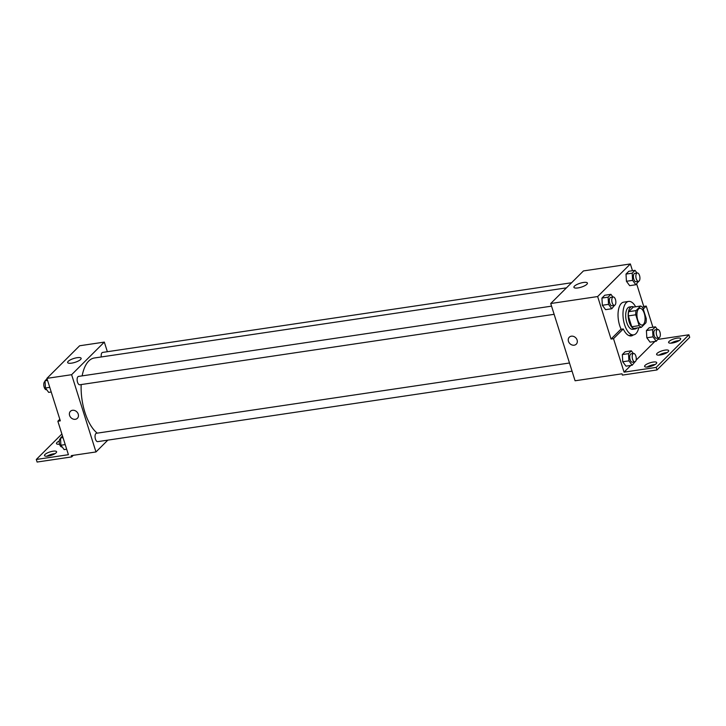 <?xml version="1.0" encoding="UTF-8"?>
<svg xmlns="http://www.w3.org/2000/svg" width="726" height="726" viewBox="0 0 726 726"><rect width="100%" height="100%" fill="white"/><g stroke="black" fill="none" stroke-linecap="round" stroke-linejoin="round"><path stroke-width="1.09" d="M644.271 313.423A8.458 3.929 -98.4 0 1 642.247 325.048A8.458 3.929 -98.4 0 1 637.119 317.262A8.458 3.929 -98.4 0 1 639.76 308.314A8.458 3.929 -98.4 0 1 644.271 313.423M640.659 306.027L636.067 310.601A10.917 5.073 -98.4 0 0 635.749 314.794L639.17 325.629A10.917 5.073 -98.4 0 0 641.348 327.335L645.931 322.761A10.917 5.073 -98.4 0 0 646.258 318.569L642.837 307.733A10.917 5.073 -98.4 0 0 640.659 306.027L633.244 307.125L628.662 311.699L636.067 310.601M628.662 311.699A10.917 5.073 -98.4 0 0 628.344 315.892L631.756 326.736A10.917 5.073 -98.4 0 0 633.934 328.442L641.348 327.335M633.816 307.044A11.28 5.236 81.6 0 0 631.938 306.626A11.28 5.236 81.6 0 0 628.417 318.551A11.28 5.236 81.6 0 0 635.25 328.932A11.28 5.236 81.6 0 0 636.838 328.079A11.28 5.236 81.6 0 0 636.929 327.998M635.25 328.932L632.782 329.305A11.28 5.236 -98.4 0 1 625.939 318.923A11.28 5.236 -98.4 0 1 629.469 306.998L631.938 306.626M631.756 326.736L639.17 325.629M628.344 315.892L635.749 314.794M638.735 327.725A16.916 7.859 -98.4 0 1 633.607 334.877A16.916 7.859 -98.4 0 1 623.353 319.304A16.916 7.859 -98.4 0 1 628.634 301.417A16.916 7.859 -98.4 0 1 635.622 306.771M621.166 329.268A16.916 7.859 -98.4 0 1 618.153 312.089A16.916 7.859 -98.4 0 1 623.698 302.152L628.634 301.417M633.362 334.913A17.587 8.168 -98.4 0 1 631.239 335.92A17.587 8.168 -98.4 0 1 623.271 328.96L620.794 329.332L611.047 339.042L613.515 338.679L624.07 372.157L656.177 367.392L656.985 369.961L622.409 375.097L622.01 373.808L575.083 380.778L550.725 303.522L597.652 296.553L611.047 339.042M629.977 335.893A17.587 8.168 81.6 0 0 630.885 335.285M636.657 283.93L643.753 306.445L642.673 307.534M632.491 270.707L630.359 263.955L597.652 296.553M637.02 273.03L635.023 270.335L628.843 271.252L626.012 274.074L626.429 281.28L629.669 285.663L635.84 284.746L638.644 281.325M612.944 297.025L610.947 294.329L604.767 295.246L601.936 298.068L602.344 305.274L605.593 309.657L611.764 308.741L614.568 305.319M643.753 306.445L646.231 306.082L652.892 327.199M658.128 339.36L688.892 334.786L689.7 337.363L656.985 369.961M550.725 303.522L583.441 270.925L630.359 263.955M577.932 287.932A7.069 2.033 162.5 0 1 573.921 287.333A7.069 2.033 162.5 0 1 580.056 283.267A7.069 2.033 162.5 0 1 587.407 283.076A7.069 2.033 162.5 0 1 577.932 287.932M571.362 336.183A4.937 4.129 45.1 0 1 576.553 338.833A4.937 4.129 45.1 0 1 576.262 344.178A4.937 4.129 45.1 0 1 569.856 343.607A4.937 4.129 45.1 0 1 569.302 337.191A4.937 4.129 45.1 0 1 571.362 336.183M569.302 337.191A4.937 4.129 -134.9 0 0 569.856 343.607A4.937 4.129 -134.9 0 0 576.262 344.178M646.231 306.082L643.254 309.04M688.892 334.786L656.177 367.392M670.987 343.171A6.343 1.824 162.5 0 1 679.119 340.603M647.002 367.075A6.343 1.824 162.5 0 1 655.133 364.516M658.999 355.123A6.343 1.824 162.5 0 1 667.121 352.564M623.271 328.96L613.515 338.679M633.335 353.517L631.339 350.821L625.168 351.738L622.336 354.56L622.745 361.766L625.993 366.149L632.164 365.232L634.96 361.82M657.411 329.522L655.415 326.827L649.244 327.744L646.412 330.566L646.821 337.772L650.069 342.155L656.24 341.238L659.036 337.826M654.897 341.438L636.103 360.169M630.821 365.432L624.07 372.157M672.194 343.044A6.343 1.824 162.5 0 1 668.601 342.509A6.343 1.824 162.5 0 1 674.1 338.86A6.343 1.824 162.5 0 1 680.698 338.697A6.343 1.824 162.5 0 1 672.194 343.044M648.209 366.957A6.343 1.824 162.5 0 1 644.606 366.412A6.343 1.824 162.5 0 1 650.115 362.773A6.343 1.824 162.5 0 1 656.712 362.601A6.343 1.824 162.5 0 1 648.209 366.957M660.197 354.996A6.343 1.824 162.5 0 1 656.603 354.46A6.343 1.824 162.5 0 1 662.103 350.812A6.343 1.824 162.5 0 1 668.7 350.649A6.343 1.824 162.5 0 1 660.197 354.996M97.239 433.15A39.467 18.331 -98.4 0 1 81.185 384.562M82.147 375.868A39.467 18.331 -98.4 0 1 94.353 357.991L566.452 287.859M571.571 282.75L102.602 352.419A4.229 1.96 81.6 0 0 101.295 356.956M572.052 371.167L97.701 441.635A4.229 1.96 -98.4 0 1 95.133 437.742A4.229 1.96 -98.4 0 1 96.458 433.268L569.474 363M554.129 314.313L79.769 384.771A4.229 1.96 -98.4 0 1 77.21 380.878A4.229 1.96 -98.4 0 1 78.526 376.413L551.551 306.145M107.357 351.711L104.326 342.1L71.62 374.698L95.977 451.953L107.838 440.128M104.326 342.1L79.633 345.767L46.918 378.364L60.322 420.853L57.853 421.225L68.407 454.703L36.3 459.467L37.108 462.045L71.683 456.908L71.284 455.619L95.977 451.953M71.656 363.136A7.069 2.033 162.5 0 1 67.645 362.537A7.069 2.033 162.5 0 1 73.78 358.481A7.069 2.033 162.5 0 1 81.13 358.29A7.069 2.033 162.5 0 1 71.656 363.136M46.918 378.364L71.62 374.698M72.5 410.29A4.937 4.129 45.1 0 1 77.691 412.94A4.937 4.129 45.1 0 1 77.401 418.285A4.937 4.129 45.1 0 1 70.994 417.713A4.937 4.129 45.1 0 1 70.44 411.297A4.937 4.129 45.1 0 1 72.5 410.29M70.44 411.297A4.937 4.129 -134.9 0 0 70.994 417.713A4.937 4.129 -134.9 0 0 77.401 418.285M36.3 459.467L61.873 433.985M58.879 444.276A6.343 1.824 162.5 0 1 59.496 443.913M46.881 456.227A6.343 1.824 162.5 0 1 53.806 453.786A6.343 1.824 162.5 0 1 55.013 453.659M71.683 456.908L73.281 455.329M57.853 421.225L59.813 419.265M59.577 444.212A6.343 1.824 162.5 0 1 56.483 443.613A6.343 1.824 162.5 0 1 59.269 441.036M52.998 451.209A6.343 1.824 162.5 0 1 56.592 451.753A6.343 1.824 162.5 0 1 51.092 455.393A6.343 1.824 162.5 0 1 44.495 455.565A6.343 1.824 162.5 0 1 52.998 451.209M47.054 378.781L45.039 380.796L45.448 388.002L48.687 392.385L51.219 392.004M45.448 388.002L49.758 387.357M45.039 380.796L47.571 380.415M46.7 389.69L46.437 389.726A4.229 1.96 -98.4 0 1 43.887 385.96A4.229 1.96 -98.4 0 1 45.076 381.386M62.509 436.017L60.494 438.023L60.902 445.229L64.151 449.612L66.683 449.24M60.902 445.229L65.213 444.593M60.494 438.023L63.026 437.651M62.155 446.917L61.892 446.953A4.229 1.96 -98.4 0 1 59.351 443.187A4.229 1.96 -98.4 0 1 60.53 438.613M635.023 270.335L632.192 273.157L632.6 280.363L635.84 284.746M638.526 281.352L636.049 281.724A4.229 1.96 -98.4 0 1 633.489 277.822A4.229 1.96 -98.4 0 1 634.814 273.357L637.283 272.985A4.229 1.96 -98.4 0 1 639.533 275.544A4.229 1.96 -98.4 0 1 638.526 281.352A4.229 1.96 -98.4 0 1 635.958 277.459A4.229 1.96 -98.4 0 1 637.283 272.985M628.843 271.252L626.012 274.074L626.429 281.28L632.6 280.363M626.429 281.28L629.669 285.663M626.012 274.074L632.192 273.157M610.947 294.329L608.116 297.152L608.524 304.357L611.764 308.741M614.45 305.347L611.973 305.719A4.229 1.96 -98.4 0 1 609.413 301.816A4.229 1.96 -98.4 0 1 610.738 297.351L613.207 296.979A4.229 1.96 -98.4 0 1 615.457 299.539A4.229 1.96 -98.4 0 1 614.45 305.347A4.229 1.96 -98.4 0 1 611.882 301.453A4.229 1.96 -98.4 0 1 613.207 296.979M604.767 295.246L601.936 298.068L602.344 305.274L608.524 304.357M602.344 305.274L605.593 309.657M601.936 298.068L608.116 297.152M655.415 326.827L652.583 329.649L653.001 336.855L656.24 341.238M658.918 337.844L656.449 338.216A4.229 1.96 -98.4 0 1 653.89 334.323A4.229 1.96 -98.4 0 1 655.206 329.849L657.674 329.486A4.229 1.96 -98.4 0 1 659.934 332.036A4.229 1.96 -98.4 0 1 658.918 337.844A4.229 1.96 -98.4 0 1 656.358 333.951A4.229 1.96 -98.4 0 1 657.674 329.486M649.244 327.744L646.412 330.566L646.821 337.772L653.001 336.855M646.821 337.772L650.069 342.155M646.412 330.566L652.583 329.649M631.339 350.821L628.507 353.644L628.925 360.849L632.164 365.232M634.842 361.838L632.373 362.21A4.229 1.96 -98.4 0 1 629.814 358.317A4.229 1.96 -98.4 0 1 631.13 353.843L633.598 353.48A4.229 1.96 -98.4 0 1 635.858 356.03A4.229 1.96 -98.4 0 1 634.842 361.838A4.229 1.96 -98.4 0 1 632.282 357.945A4.229 1.96 -98.4 0 1 633.598 353.48M625.168 351.738L622.336 354.56L622.745 361.766L628.925 360.849M622.745 361.766L625.993 366.149M622.336 354.56L628.507 353.644M628.916 335.575L633.607 334.877"/></g></svg>
